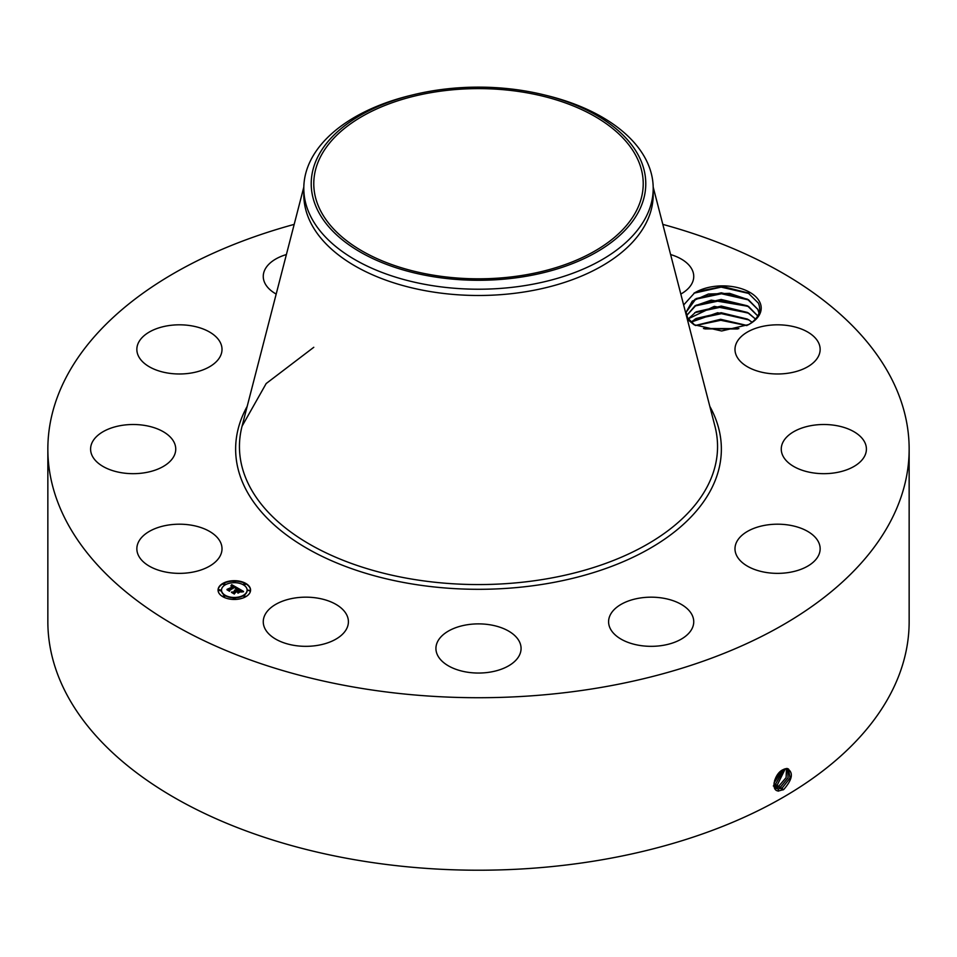 <?xml version="1.0" encoding="UTF-8"?>
<svg xmlns="http://www.w3.org/2000/svg" width="957" height="957" viewBox="0 0 957 957"><rect width="100%" height="100%" fill="white"/><g stroke="black" fill="none" stroke-linecap="round" stroke-linejoin="round"><path stroke-width="1.44" d="M662.818 224.381A430.65 248.629 180 0 1 909.15 449.096A430.65 248.629 180 0 1 599.74 687.664A430.65 248.629 180 0 1 47.85 449.096A430.65 248.629 180 0 1 294.182 224.381M909.15 449.096L909.15 621.583A430.65 248.629 180 0 1 599.74 860.164A430.65 248.629 180 0 1 47.85 621.583L47.85 449.096M783.029 769.679L786.941 768.423C793.736 772.215 792.659 779.249 783.723 789.525L778.555 790.984C770.17 790.901 774.488 773.316 783.017 769.691M759.643 301.85A38.519 22.238 180 0 1 751.245 323.035L749.498 324.052A36.569 21.114 180 0 0 750.707 323.263C758.901 317.365 761.461 310.654 758.387 303.13L748.099 292.926L722.75 286.538L696.84 291.622A38.519 22.238 180 0 1 759.643 301.85M751.245 323.035L748.853 324.519L721.674 330.99L693.957 324.698L687.293 319.183M683.633 304.996L694.674 292.77L696.84 291.622M138.574 555.694A42.575 24.583 180 0 1 136.851 548.78A42.575 24.583 180 0 1 173.373 524.448A42.575 24.583 180 0 1 220.289 541.853A42.575 24.583 180 0 1 222.012 548.78A42.575 24.583 180 0 1 185.491 573.111A42.575 24.583 180 0 1 138.574 555.694M174.545 454.886A42.575 24.583 180 0 1 128.106 473.5A42.575 24.583 180 0 1 90.592 449.096A42.575 24.583 180 0 1 91.788 443.294A42.575 24.583 180 0 1 138.227 424.681A42.575 24.583 180 0 1 175.741 449.096A42.575 24.583 180 0 1 174.545 454.886M210.241 366.364A42.575 24.583 180 0 1 163.599 372.225A42.575 24.583 180 0 1 136.851 349.401A42.575 24.583 180 0 1 148.622 332.438A42.575 24.583 180 0 1 195.264 326.576A42.575 24.583 180 0 1 222.012 349.401A42.575 24.583 180 0 1 210.241 366.364M276.19 294.074A42.575 24.583 180 0 1 263.259 276.429A42.575 24.583 180 0 1 286.394 254.55M670.606 254.55A42.575 24.583 180 0 1 680.559 258.641A42.575 24.583 180 0 1 693.741 276.429A42.575 24.583 180 0 1 680.81 294.074M736.711 356.327A42.575 24.583 180 0 1 734.988 349.401A42.575 24.583 180 0 1 771.509 325.069A42.575 24.583 180 0 1 818.426 342.486A42.575 24.583 180 0 1 820.149 349.401A42.575 24.583 180 0 1 783.627 373.732A42.575 24.583 180 0 1 736.711 356.327M782.455 443.294A42.575 24.583 180 0 1 828.894 424.681A42.575 24.583 180 0 1 866.408 449.096A42.575 24.583 180 0 1 865.212 454.886A42.575 24.583 180 0 1 818.773 473.5A42.575 24.583 180 0 1 781.259 449.096A42.575 24.583 180 0 1 782.455 443.294M746.759 531.817A42.575 24.583 180 0 1 793.401 525.955A42.575 24.583 180 0 1 820.149 548.78A42.575 24.583 180 0 1 808.378 565.743A42.575 24.583 180 0 1 761.736 571.604A42.575 24.583 180 0 1 734.988 548.78A42.575 24.583 180 0 1 746.759 531.817M639.18 598.173A42.575 24.583 180 0 1 693.741 621.751A42.575 24.583 180 0 1 663.153 645.341A42.575 24.583 180 0 1 608.592 621.751A42.575 24.583 180 0 1 639.18 598.173M488.548 624.574A42.575 24.583 180 0 1 521.075 648.463A42.575 24.583 180 0 1 468.452 672.352A42.575 24.583 180 0 1 435.925 648.463A42.575 24.583 180 0 1 488.548 624.574M335.225 603.963A42.575 24.583 180 0 1 348.408 621.751A42.575 24.583 180 0 1 322.593 644.348A42.575 24.583 180 0 1 276.441 639.539A42.575 24.583 180 0 1 263.259 621.751A42.575 24.583 180 0 1 289.074 599.154A42.575 24.583 180 0 1 335.225 603.963M222.825 583.435A16.245 9.379 180 0 1 240.53 581.401A16.245 9.379 180 0 1 250.567 590.074A16.245 9.379 180 0 1 245.805 596.701A16.245 9.379 180 0 1 228.089 598.735A16.245 9.379 180 0 1 218.064 590.074A16.245 9.379 180 0 1 222.825 583.435M773.914 784.776L776.163 788.365L778.22 789.023L782.228 788.006L790.087 777.945L788.472 768.961L784.297 769.069M524.879 274.97A164.724 95.102 180 0 1 313.776 183.708A164.724 95.102 180 0 1 432.121 92.458A164.724 95.102 180 0 1 643.224 183.708A164.724 95.102 180 0 1 524.879 274.97M250.555 590.266A16.245 9.379 0 0 0 240.374 581.76A16.245 9.379 0 0 0 222.825 583.83A16.245 9.379 0 0 0 218.064 590.266M776.151 788.353L778.173 788.999L782.192 787.982L790.039 777.945L788.46 768.949M639.013 210.899A167.284 96.573 0 0 0 543.468 94.719A167.284 96.573 0 0 0 413.532 94.719A167.284 96.573 0 0 0 317.987 156.517A167.284 96.573 0 0 0 431.404 276.382A167.284 96.573 0 0 0 639.013 210.899M694.782 325.129L687.604 317.868L686.121 312.233L692.282 301.132L708.383 294.038L729.605 293.356L748.446 299.732L757.777 309.302L759.033 313.118L757.777 309.35L747.405 299.17L721.291 292.806L696.11 298.584L686.121 312.233M748.123 324.925L749.498 324.052M653.2 188.362L653.2 194.63A174.7 100.856 180 0 1 527.69 291.406A174.7 100.856 180 0 1 303.8 194.63L303.8 188.362A174.7 100.856 0 0 0 527.69 285.138A174.7 100.856 180 0 0 646.131 216.76A174.7 100.856 0 0 0 653.2 188.362A174.7 100.856 0 0 0 546.351 95.413L543.468 94.719M221.51 590.266A12.8 7.393 0 0 0 221.51 590.469A12.8 7.393 0 0 0 229.417 597.3A12.8 7.393 0 0 0 243.365 595.697A12.8 7.393 0 0 0 247.121 590.469A12.8 7.393 0 0 0 247.109 590.266M243.664 584.344L245.506 584.344M243.664 596.199L245.506 596.199M247.923 590.266L249.538 590.876L249.765 590.266M223.113 596.199L224.967 596.199M233.388 598.651L235.015 599.261L235.231 598.651M223.113 584.344L224.967 584.344M233.388 581.88L235.231 581.88M218.866 590.266L220.481 590.876L220.708 590.266M775.421 787.767L780.589 787.001L788.125 777.778L787.575 768.627L788.078 777.778L780.553 786.977L775.397 787.755M303.8 188.362A174.7 100.856 0 0 1 310.869 159.963A174.7 100.856 180 0 1 410.649 95.413L413.532 94.719M243.365 595.302A12.8 7.393 180 0 1 229.417 596.905A12.8 7.393 180 0 1 221.51 590.074A12.8 7.393 180 0 1 225.254 584.847A12.8 7.393 180 0 1 239.214 583.244A12.8 7.393 180 0 1 247.121 590.074A12.8 7.393 180 0 1 243.365 595.302M245.279 584.548L243.604 584.141L245.279 584.548M245.279 596.402L243.604 595.996L245.279 596.402M249.538 590.469L247.851 590.074L249.538 590.469M224.739 596.402L223.053 595.996L224.739 596.402M235.015 598.855L233.329 598.46L235.015 598.855M223.34 583.734L225.027 584.141L223.34 583.734M233.616 581.282L235.302 581.689L233.616 581.282M219.093 589.668L220.768 590.074L219.093 589.668M237.755 588.088L235.506 588.543L235.841 587.646L234.812 586.916L229.357 590.672L227.06 589.356L233.341 586.533L231.199 586.091L233.723 586.318L230.864 585.959L231.69 584.643L237.755 588.088M237.755 588.447L235.47 588.782L237.755 588.447M235.625 588.136L234.752 587.347L229.692 590.254L229.548 591.27L226.988 589.787L229.405 591.031L229.501 590.194L234.74 587.179L235.625 588.136M238.221 588.352L243.425 591.366L241.104 591.761L241.2 590.672L239.477 589.572L237.133 590.924L239.513 589.907L241.128 591.306L239.501 590.05L237.563 591.175L239.98 591.582L237.874 592.802L236.714 591.163L234.166 593.376L231.702 591.952L233.173 592.048L235.338 590.804L234.369 590.457L235.709 590.589L234.417 590.182L236.128 590.337L238.221 588.352M243.509 591.761L241.032 592.024L243.497 591.665M240.159 591.893L237.994 593.149L240.159 591.893M237.755 592.251L236.714 591.665L234.573 592.897L234.357 594.046L231.45 592.359L234.214 593.807L236.726 591.51L237.743 592.096M757.777 315.989L747.405 305.809L721.147 299.445L696.11 305.223L686.636 315.571L695.045 305.797L711.23 300.139L748.446 306.36L757.777 315.942M237.216 588.172L231.69 585.038L231.223 585.792M233.341 586.533L227.814 589.787M229.321 590.66L229.309 590.014M229.656 590.505L229.429 591.199M242.839 591.414L238.233 588.758M238.245 589.117L235.685 590.577M235.338 590.804L232.479 592.395M239.262 591.988L237.563 591.175M234.513 593.184L234.25 593.986M778.95 785.984L774.775 786.977L778.914 785.972L786.08 777.622L786.51 768.531L786.128 777.622L778.95 785.984L779.716 787.934M688.191 318.86L714.305 306.36L748.446 312.999L755.528 319.052M755.504 319.076L747.405 312.437L721.291 306.073L696.11 311.85L688.203 318.896M773.328 785.96L777.263 784.955L785.314 768.71L777.311 784.979L778.065 786.929M773.364 785.984L777.311 784.979M690.966 322.186L717.642 312.736L748.446 319.638L752.106 322.246L747.405 319.076L721.147 312.712L696.11 318.49L690.99 322.21M783.95 769.213L775.672 783.974L773.914 784.704L775.625 783.95L783.915 769.225M747.07 325.464L720.561 319.291L695.44 325.464M747.022 325.5L720.884 319.339L695.488 325.488M782.276 770.11L774.034 782.97L782.24 770.134M738.888 328.622L703.443 328.526M738.804 328.646L703.539 328.55M774.608 780.41L780.111 771.761M774.632 780.338L780.051 771.821M704.735 328.885L737.584 328.981M695.583 325.524L720.788 320.296L746.843 325.583M694.77 319.291L721.458 313.657L748.757 319.877M694.77 312.664L721.458 307.03L748.757 313.25M694.77 306.025L721.458 300.39L748.757 306.611M694.77 299.397L721.458 293.751L748.757 299.984M693.981 293.177L721.147 287.124L749.128 293.536M709.807 406.342A242.875 140.224 180 0 1 546.878 583.638A242.875 140.224 180 0 1 304.685 547.021A242.875 140.224 180 0 1 247.193 406.342M782.228 788.006L782.993 789.956M653.188 187.094L714.939 426.2A239.059 138.011 180 0 1 545.801 578.985A239.059 138.011 180 0 1 242.061 426.2L266.178 383.542L313.776 347.295M778.22 789.023L778.352 791.152M780.589 787.001L781.355 788.951M776.594 788.006L776.641 788.616M775.672 783.974L776.426 785.924M774.022 782.97L774.787 784.919M303.812 187.094L242.061 426.2"/></g></svg>
